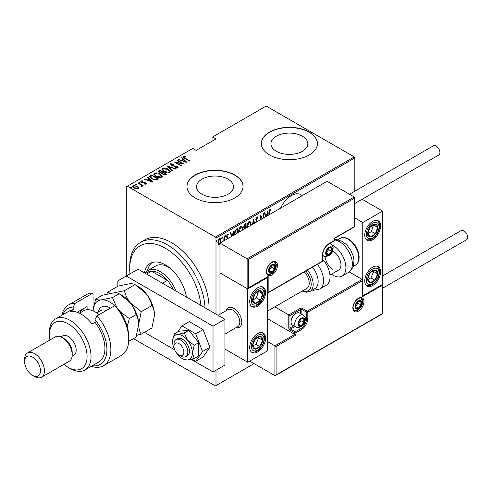 <?xml version="1.0" encoding="UTF-8"?>
<svg xmlns="http://www.w3.org/2000/svg" width="492" height="492" viewBox="0 0 492 492"><rect width="100%" height="100%" fill="white"/><g stroke="black" fill="none" stroke-linecap="round" stroke-linejoin="round"><path stroke-width="0.74" d="M302.149 195.687A18.936 10.929 120 0 0 300.833 194.678A18.936 10.929 120 0 0 291.362 195.613A18.936 10.929 120 0 0 280.581 208.141M201.954 194.217A18.456 10.658 0 0 0 222.07 196.529A18.456 10.658 0 0 0 233.46 186.683A18.456 10.658 0 0 0 228.054 179.15A18.456 10.658 0 0 0 207.944 176.837A18.456 10.658 0 0 0 196.548 186.683A18.456 10.658 0 0 0 201.954 194.217M276.332 151.278A18.456 10.658 0 0 0 296.442 153.584A18.456 10.658 0 0 0 307.838 143.744A18.456 10.658 0 0 0 302.432 136.21A18.456 10.658 0 0 0 282.316 133.898A18.456 10.658 0 0 0 270.926 143.744A18.456 10.658 0 0 0 276.332 151.278M269.548 154.962A28.05 16.193 0 0 0 300.114 158.473A28.05 16.193 0 0 0 317.432 143.51A28.05 16.193 0 0 0 309.216 132.065A28.05 16.193 0 0 0 278.644 128.553A28.05 16.193 0 0 0 261.332 143.51A28.05 16.193 0 0 0 269.548 154.962M317.432 143.627A28.05 16.193 0 0 0 309.216 132.293A28.05 16.193 0 0 0 278.736 128.756A28.05 16.193 0 0 0 261.332 143.627M195.17 197.907A28.05 16.193 0 0 0 225.736 201.412A28.05 16.193 0 0 0 243.054 186.456A28.05 16.193 0 0 0 234.838 175.004A28.05 16.193 0 0 0 204.272 171.493A28.05 16.193 0 0 0 186.954 186.456A28.05 16.193 0 0 0 195.17 197.907M243.054 186.566A28.05 16.193 0 0 0 234.838 175.232A28.05 16.193 0 0 0 204.364 171.702A28.05 16.193 0 0 0 186.954 186.566M126.745 275.748L126.745 186.566L127.342 186.222L215.404 237.07L354.24 156.911L354.83 157.944L354.83 191.179M219.961 244.383L219.463 244.801L218.288 244.518L217.864 242.679L219.463 238.743L220.299 238.669L221.068 240.828L220.644 243.153M218.639 244.862L218.288 244.518M223.798 240.92L224.008 236.222L224.364 236.019L224.364 240.594M227.741 238.645L226.498 236.375L227.396 234.161L228.276 234.444L228.036 235.127L227.409 234.875L226.855 236.135L227.962 237.458L228.097 238.442M227.642 238.042L226.64 237.193M227.396 234.161L228.276 234.444L227.882 234.217L227.673 234.807M228.036 235.127L226.886 234.739M226.455 235.908L227.962 237.458L227.562 237.23L228.097 238.282M234.53 234.727L234.506 234.063C234.34 232.052 235.041 230.348 236.609 228.946L237.888 228.208L237.888 232.784M244.321 229.075L243.675 227.144L244.973 224.112L246.08 223.479L246.08 228.06M252.445 224.383L253.552 219.161L254.573 223.159M254.179 223.38L253.509 220.736L252.833 224.155M263.257 218.141L263.257 213.565L263.607 213.356L263.607 217.938M262.076 218.823L260.852 216.646L260.852 219.53M260.496 219.733L260.575 215.109L262.519 218.565M268.86 214.906L268.86 212.925L269.825 209.561L270.821 209.912L270.6 210.656L269.794 210.404L269.216 214.703M269.825 209.561L270.821 209.912L270.422 209.684L270.213 210.404M270.6 210.656L269.794 210.404M354.83 157.944L215.994 238.097L215.994 314.13M215.994 370.242L215.994 385.587L254.075 363.6M265.514 216.837L264.499 212.845L264.887 212.618L265.459 214.856L267.193 213.86L267.759 210.957L268.146 210.736L267.131 215.902M256.849 221.837L255.865 219.789L257.033 216.947L257.642 216.917M257.033 216.947L258.269 217.987L257.925 218.596L257.027 217.778L256.221 219.598L257.777 221.855M256.627 217.544L257.414 217.765L256.307 217.839M246.898 227.587L246.879 227.027C246.756 224.992 247.47 223.177 249.007 221.584L250.09 221.505L251.129 225.145M238.7 232.113L238.688 231.757C238.571 229.721 239.278 227.907 240.822 226.308L241.904 226.234L242.943 229.869M231.431 236.517L230.416 232.519L230.803 232.298L231.369 234.536L233.103 233.54L234.063 230.416L233.048 235.582M224.942 235.121L225.699 235.809L225.342 236.683L224.985 236.222L225.342 235.348L225.699 235.809L225.342 235.348M221.652 237.021L222.402 237.71L222.046 238.583L221.689 238.122L222.046 237.249L222.402 237.71L222.046 237.249M216.314 240.102L217.064 240.797L216.708 241.67L216.351 241.203L216.708 240.33L217.064 240.797L216.708 240.33M354.24 156.911L266.178 106.069L212.027 137.329L212.027 141.222M137.317 186.585L138.689 187.87L138.689 187.409L138.35 188.577L136.339 188.774L134.113 187.975L132.625 186.234L133.098 185.546L137.317 186.13L138.818 187.889M141.524 186.48L141.099 185.004L137.729 182.975L138.086 182.772L143.16 185.699L142.053 185.472L142.083 186.419L141.222 186.093L141.665 185.785L141.53 186.48M142.311 186.056L142.083 186.419M141.665 181.32L142.514 182.329L145.657 182.821L146.192 184.051L144.66 184.1L144.476 183.707L145.577 183.682L145.325 183.042L141.598 182.329L141.032 180.964L142.6 180.853L142.821 181.265L141.665 181.32L141.591 181.831M145.497 184.18L145.325 183.042M140.761 181.37L141.032 180.964L141.032 181.425L141.893 181.234M146.425 183.694L146.192 184.051M150.337 175.699L151.61 174.961L158.553 178.965L157.723 179.451L156.167 180.06L151.616 178.867L149.543 176.646L150.337 175.699L150.337 176.154L151.61 175.416L151.61 174.961M159.802 170.232L166.745 174.242L165.964 174.691L162.975 174.426L161.954 173.313L159.365 172.76L158.264 171.474L159.802 170.232L160.115 170.872M167.274 165.915L176.001 168.897L175.607 169.119L168.572 166.714L172.735 170.779L172.348 171.001L167.274 166.056M176.979 160.312L177.335 160.109L184.272 164.119L176.044 162.551L181.517 165.712L181.161 165.915L174.217 161.905L182.434 163.467L176.979 160.312M184.051 156.85L185.263 158.215L189.881 160.878L189.525 161.087L184.838 158.381C183.491 157.846 183.006 157.194 183.368 156.419L185.164 156.308L185.484 156.739L184.051 156.85L184.205 158M183.073 156.837L183.368 156.419L183.368 156.88L185.164 156.763M127.342 186.222L192.79 148.436L196.16 150.386L215.994 138.935L212.624 136.985M187.034 162.526L178.221 159.599L178.608 159.371L181.407 160.324L183.141 159.328L181.487 157.711L181.874 157.489L187.034 162.526M171.284 164.217L171.659 165.361L177.225 166.524L177.864 168.024L175.626 167.963L175.533 167.52L177.194 167.588L176.899 166.745L171.29 165.564L170.576 163.805L173.332 163.965L173.338 164.371L171.284 164.217L171.093 164.845M178.153 167.581L177.864 168.024M177.194 167.588L177.194 168.049L177.194 167.588M170.244 164.303L170.576 163.805L170.576 164.26L171.966 164.107M168.313 169.291L170.453 171.739L169.881 172.63C167.729 173.196 165.792 172.907 164.076 171.776L161.954 169.322L162.551 168.436C164.691 167.889 166.61 168.178 168.313 169.291L168.313 169.715M160.128 174.014L162.268 176.468L161.696 177.36C159.537 177.919 157.6 177.637 155.89 176.505L153.768 174.045L154.365 173.166C156.505 172.618 158.424 172.901 160.128 174.014L160.128 174.445M152.95 182.206L144.138 179.273L147.317 180.004L149.051 179.008L147.397 177.391L147.785 177.169L152.95 182.206M138.978 182.612L139.906 182.741L139.906 182.28L140.134 182.821L139.199 182.692L138.978 182.151L139.906 182.28L140.134 182.821M135.681 184.512L136.616 184.641L136.616 184.18L136.838 184.721L135.903 184.592L135.681 184.051L136.616 184.18L136.838 184.721M130.343 187.593L131.278 187.723L131.278 187.267L131.499 187.803L130.565 187.673L130.343 187.138L131.278 187.267L131.499 187.803M215.994 385.587L215.404 385.931L133.504 338.65M215.994 238.097L215.404 237.07M185.164 156.733L185.164 156.308M178.608 159.728L178.608 159.371M181.407 160.681L181.407 160.324M181.517 160.724L183.141 159.783L183.141 159.328M181.782 158L181.874 157.489M181.874 157.944L186.437 162.403M182.298 160.632L185.65 161.776L183.67 159.845L182.298 160.989M185.65 162.132L185.65 161.776M177.335 160.521L177.335 160.109M182.434 163.516L183.221 163.965M176.044 162.963L176.044 162.551M175.257 162.508L176.044 162.661M182.434 163.811L182.434 163.467M173.332 164.371L173.332 163.965M171.284 164.679L171.659 165.822M171.659 165.749L171.659 165.361M172.483 166.032L172.483 165.669M175.939 166.413L175.939 166.044M178.098 167.797L177.225 166.524M176.646 168.159L177.194 168.049M167.778 166.548L168.572 166.819M172.44 170.952L168.572 166.714M168.645 169.949L170.429 171.96M161.985 169.562L162.551 168.436M162.551 168.897L164.389 168.553M164.433 171.972L164.433 171.573L169.156 172.231L169.642 171.444L167.963 169.494L163.282 168.842L162.76 170.103L163.768 171.591M167.864 172.981L169.156 172.692L169.642 171.444M169.156 172.692L169.156 172.231M162.76 169.642L164.433 171.573M162.735 172.385L163.405 172.772M165.675 174.082L166.345 174.469M158.307 171.714L158.701 170.865M158.701 171.327L159.802 170.687M161.517 173.35L162.735 172.797L162.735 172.341L160.158 170.847L159.629 171.155L159.07 171.751L159.722 172.551L161.665 172.864L162.735 172.341M159.07 171.751L159.383 172.766M164.592 174.98L165.675 174.494L165.675 174.033L163.209 172.889L162.674 173.455L163.319 174.217L165.675 174.033M162.674 173.455L162.969 174.426M165.189 174.777L165.189 174.316M163.319 174.611L163.319 174.217M161.665 173.319L161.665 172.864M159.722 172.944L159.722 172.551M160.453 174.678L162.243 176.69M153.793 174.291L154.365 173.166M154.365 173.621L156.198 173.276M156.247 176.702L156.247 176.296L160.964 176.96L161.456 176.167L159.771 174.223L155.091 173.565L154.574 174.826L155.577 176.314M159.672 177.704L160.964 177.415L161.456 176.167M160.964 177.415L160.964 176.96M154.574 174.371L156.247 176.296M151.61 175.416L151.93 175.601M157.489 178.811L158.16 179.199M149.58 176.892L150.337 176.154M155.078 180.072L157.194 179.389L157.489 178.762L151.966 175.576L150.398 176.954L151.272 178.657M155.718 180.017L155.718 179.555L157.489 178.762M151.973 179.063L151.973 178.657L155.718 179.555M150.478 176.64L151.973 178.657M144.525 179.408L144.525 179.051M147.317 180.361L147.317 180.004M147.428 180.398L149.051 179.463L149.051 179.008M147.692 177.68L147.785 177.169M147.785 177.624L152.354 182.083M148.215 180.312L151.567 181.456L149.58 179.525L148.215 180.669M151.567 181.812L151.567 181.456M145.577 184.143L145.325 183.504M142.6 181.234L142.6 180.853M141.665 181.776L141.93 182.569M141.93 182.501L141.93 182.108M142.514 182.698L142.514 182.329M143.504 182.796L143.504 182.36M144.734 182.833L144.734 182.452M145.57 183.233L145.657 182.821M145.657 183.282L146.358 183.91M139.906 182.741L140.134 183.276M138.086 183.178L138.086 182.772M140.853 184.826L142.053 185.521M142.25 186.265L142.053 185.472M136.616 184.641L136.838 185.183M132.662 186.474L133.098 185.546M133.098 186.001L134.236 185.724M137.317 186.56L137.317 186.13M134.464 188.165L134.464 187.766L137.729 188.215L138.086 187.68L136.954 186.333L133.726 185.902L133.35 186.923L133.972 187.895M137.225 188.848L138.086 187.68M137.729 188.676L137.729 188.215M133.35 186.468L134.464 187.766M131.278 187.723L131.499 188.264M270.206 210.428L269.671 210.133M264.591 212.79L265.459 214.856M267.082 213.922L266.922 214.733M266.744 216.129L267.008 214.783L266.615 214.555L265.243 215.348L265.612 216.781M265.243 215.348L265.901 216.615M267.008 214.783L265.643 215.576M260.496 216.443L260.852 216.646M260.496 215.441L262.322 218.682M257.433 216.849L258.269 217.987M257.876 217.759L257.691 218.073M255.883 219.401L256.221 219.598M255.828 219.364L256.369 220.299M255.975 220.072L257.377 221.628M253.362 219.739L254.278 223.325M253.202 220.557L253.509 220.736M250.785 224.309L251.148 224.524M249.887 221.418L250.748 223.946M250.766 225.348L249.936 222.335L248.626 222.169L247.783 223.036M246.886 226.621L247.255 227.378M248.626 222.169L249.02 222.396L247.236 226.824M249.936 222.335L249.02 222.396M245.68 223.706L245.68 224.481M245.68 227.513L245.68 228.288L245.323 228.079L244.469 228.706M243.632 226.707L244.34 227.734M243.688 226.738L244.733 227.962L245.723 227.488L245.723 224.506L245.323 224.278L244.093 225.17M245.084 228.22L245.44 228.429M244.001 227.679L244.733 227.962M244.795 224.58L245.194 224.813L244.032 226.935M245.723 224.506L245.194 224.813M242.593 229.038L242.962 229.247M241.701 226.148L242.556 228.669M242.581 230.078L241.75 227.064L240.44 226.892L239.592 227.765M238.7 231.351L239.069 232.107M240.44 226.892L240.834 227.12L239.044 231.554M241.75 227.064L240.834 227.12M237.495 228.436L237.495 229.21M237.531 232.993L237.531 229.235L236.658 229.278L235.139 230.656M234.518 233.663L234.893 234.518M235.471 230.17L235.865 230.404L234.862 233.86M237.531 229.235L235.865 230.404M230.508 232.47L231.369 234.536M232.993 233.602L232.833 234.413M232.661 235.809L232.925 234.463L232.525 234.235L231.16 235.028L231.523 236.461M231.16 235.028L231.818 236.289M232.925 234.463L231.554 235.256M227.243 237.814L226.8 237.464L227.243 237.814M227.636 234.899L227.015 234.647M226.523 235.945L226.855 236.135M226.56 236.406L227.562 237.23M225.299 235.582L224.942 236.455M223.965 239.899L223.965 240.828M222.009 237.482L221.652 238.356M219.856 243.743L219.069 244.573L219.463 244.801M219.069 244.573L218.448 244.715M220.096 238.595L220.668 240.44M220.693 240.613L221.068 240.828M220.336 242.925L220.711 241.031L220.145 239.419L219.069 239.229L218.657 239.586M217.87 242.851L218.639 243.964M217.876 242.273L218.829 244.124L219.961 243.608M219.069 239.229L219.469 239.456L218.22 242.47M220.145 239.419L219.469 239.456M216.665 240.563L216.314 241.437M200.902 305.415A50.491 29.151 -120 0 0 165.423 248.288A50.491 29.151 -120 0 0 129.722 268.903A50.491 29.151 -120 0 0 129.968 273.89M129.722 268.903L129.722 266.609A53.296 30.768 60 0 1 140.755 242.218A53.296 30.768 60 0 1 167.403 244.856A53.296 30.768 60 0 1 205.035 307.808M170.552 268.577A25.246 14.575 -120 0 0 168.393 267.187A25.246 14.575 -120 0 0 155.773 265.932L147.84 270.514A25.246 14.575 60 0 1 160.46 271.762A25.246 14.575 60 0 1 175.921 290.993M151.905 262.666A30.153 17.411 -120 0 0 147.526 270.705M144.47 272.839A30.153 17.411 60 0 1 150.343 263.398A30.153 17.411 60 0 1 165.423 264.893A30.153 17.411 60 0 1 186.37 297.027M209.002 310.095A53.296 30.768 -120 0 0 171.37 242.562A53.296 30.768 -120 0 0 144.722 239.924L140.755 242.218M186.216 296.94A25.246 14.575 -120 0 0 186.117 295.538M173.104 289.37A23.844 13.764 -120 0 0 167.403 280.354A23.844 13.764 -120 0 0 159.47 273.484A23.844 13.764 -120 0 0 151.536 271.19A23.844 13.764 -120 0 0 147.551 272.304L145.546 273.46M162.446 283.214L167.403 280.354L151.536 271.19L146.579 274.056M145.005 273.146A25.246 14.575 60 0 1 147.84 270.514M226.222 310.637A11.218 6.476 60 0 1 228.239 307.851A11.218 6.476 60 0 1 233.848 308.41A11.218 6.476 60 0 1 241.178 318.293A11.218 6.476 60 0 1 239.456 327.285A11.218 6.476 60 0 1 236.037 327.641A11.218 6.476 60 0 0 239.456 327.285A11.218 6.476 60 0 0 241.664 323.638A11.218 6.476 60 0 0 237.495 311.541A11.218 6.476 60 0 0 228.239 307.851A11.218 6.476 60 0 0 226.222 310.637M257.648 287.795A11.218 6.476 -60 0 1 263.257 287.242A11.218 6.476 -60 0 1 264.979 296.233A11.218 6.476 -60 0 1 257.648 306.116A11.218 6.476 -60 0 1 252.039 306.676A11.218 6.476 -60 0 1 250.317 297.685A11.218 6.476 -60 0 1 257.648 287.795M257.648 351.921A11.218 6.476 120 0 0 264.979 342.032A11.218 6.476 120 0 0 263.257 333.047A11.218 6.476 120 0 0 257.648 333.601A11.218 6.476 120 0 0 250.317 343.49A11.218 6.476 120 0 0 252.039 352.475A11.218 6.476 120 0 0 257.648 351.921M247.728 362.229L247.728 288.939L267.562 277.488L267.562 350.778L247.728 362.229L224.924 349.062M247.728 288.939L219.961 272.906L219.961 314.247M267.562 277.488L267.217 277.291M372.684 285.508A11.218 6.476 -60 0 1 367.075 286.061A11.218 6.476 -60 0 1 365.353 277.07A11.218 6.476 -60 0 1 372.684 267.187A11.218 6.476 -60 0 1 378.293 266.627A11.218 6.476 -60 0 1 380.015 275.618A11.218 6.476 -60 0 1 372.684 285.508M372.684 221.382A11.218 6.476 120 0 0 365.353 231.265A11.218 6.476 120 0 0 367.075 240.256A11.218 6.476 120 0 0 372.684 239.702A11.218 6.476 120 0 0 380.015 229.813A11.218 6.476 120 0 0 378.293 220.822A11.218 6.476 120 0 0 372.684 221.382M362.764 222.525L382.598 211.074L382.598 284.364L362.764 295.815L362.764 222.525L354.486 217.741M334.997 239.45L334.997 238.153M382.598 211.074L362.143 199.266M362.764 295.815L362.419 295.612M174.02 345.495A7.011 4.047 -120 0 0 173.947 346.423A7.011 4.047 -120 0 0 178.91 355.015A7.011 4.047 -120 0 0 183.793 353.084A7.011 4.047 -120 0 0 179.746 344.129A7.011 4.047 -120 0 0 174.02 345.495M173.947 346.423L173.947 344.136A9.815 5.67 60 0 1 174.051 342.832A9.815 5.67 60 0 1 175.982 339.64A9.815 5.67 60 0 1 184.082 342.869A9.815 5.67 60 0 1 187.729 353.453A9.815 5.67 60 0 1 185.798 356.645A9.815 5.67 60 0 1 180.89 356.159L178.91 355.015M224.924 334.056L237.765 326.645A9.815 5.67 -120 0 0 239.696 323.453A9.815 5.67 -120 0 0 236.049 312.869A9.815 5.67 -120 0 0 227.944 309.64L218.079 315.335M267.562 318.711L294.739 334.4L274.905 345.851L276.092 346.54L276.092 374.941L274.905 375.624L274.905 345.851L267.562 341.614M382.253 284.56L382.253 313.933L275.495 375.568L274.905 375.624L249.715 361.085M276.092 374.941L382.007 313.791L382.007 285.391L362.173 296.842L362.173 279.438L349.234 271.971M362.173 280.809L307.826 312.186L307.826 318.373A9.256 5.344 -60 0 1 301.282 329.708L295.926 332.801L295.926 335.089L294.739 334.4L294.739 332.801L289.979 330.052A1.685 0.972 -120 0 1 288.786 327.992L288.786 314.935L274.819 306.873M382.007 285.391L382.007 284.019M362.173 296.842L362.173 295.471M305.022 317.438L306.639 318.373L306.639 312.186A0.843 0.486 0 0 0 307.826 312.186A0.843 0.486 -120 0 0 307.229 311.153L302.469 308.41A1.685 0.972 0 0 0 300.089 308.41L288.786 314.935L289.979 315.624L289.979 327.992L293.675 325.852M362.419 296.012L362.173 279.438L307.229 311.153A0.843 0.486 -60 0 0 306.639 312.186L301.879 309.437L301.879 314.394M354.24 198.362L248.325 259.512L248.325 287.912L268.158 276.461L268.158 292.488L322.506 261.117L322.506 254.93A9.256 5.344 -60 0 1 329.05 243.595L334.406 240.502L334.406 238.214L354.24 226.763L354.24 196.991L327.063 181.302L219.961 243.134L219.961 272.906L247.138 288.595L247.138 258.823L219.961 243.134M329.05 243.595A0.843 0.486 -120 0 1 328.877 243.983L334.228 240.889A0.843 0.843 0 0 0 334.652 240.157L334.652 238.356L354.486 226.904L354.24 196.991L247.138 258.823L248.325 259.512M248.325 287.912L267.562 277.088M268.158 276.461L266.971 277.144M268.158 292.488L266.971 293.177M332.026 249.438A4.207 2.429 120 0 0 331.626 247.95A4.207 2.429 120 0 0 329.05 247.716A4.207 2.429 120 0 0 326.473 250.92A4.207 2.429 120 0 0 326.473 254.358A4.207 2.429 120 0 0 329.05 254.585A4.207 2.429 120 0 0 331.626 251.381A4.207 2.429 120 0 0 332.026 249.438M331.491 249.585L331.626 247.95L329.05 247.716L326.473 250.92L326.473 254.358L329.05 254.585L331.626 251.381L331.491 249.585M326.337 252.537L328.65 249.665L328.65 248.109M326.35 253.029L329.05 254.585M328.65 249.665L331.626 251.381M329.831 246.91L331.626 247.95M304.259 320.433A4.207 2.429 120 0 0 303.859 318.945A4.207 2.429 120 0 0 301.282 318.711A4.207 2.429 120 0 0 298.705 321.922A4.207 2.429 120 0 0 298.705 325.353A4.207 2.429 120 0 0 301.282 325.587A4.207 2.429 120 0 0 303.859 322.377A4.207 2.429 120 0 0 304.259 320.433M303.724 320.587L303.859 318.945L301.282 318.711L298.705 321.922L298.705 325.353L301.282 325.587L303.859 322.377L303.724 320.587M291.049 321.965L291.049 321.19A6.058 3.499 -60 0 1 295.329 313.767L296.006 313.379A7.011 4.047 120 0 0 291.049 321.965A7.011 4.047 120 0 0 292.5 325.175L296.19 327.303A7.011 4.047 -60 0 1 294.739 324.093A7.011 4.047 -60 0 1 297.795 317.039A7.011 4.047 -60 0 1 303.201 315.163C304.948 316.885 305.649 318.256 305.311 319.283C304.899 325.027 301.86 327.703 296.19 327.303M303.201 315.163L299.511 313.029A7.011 4.047 120 0 0 296.006 313.379M298.57 323.539L300.883 320.661L300.883 319.105M298.582 324.025L301.282 325.587M300.883 320.661L303.859 322.377M302.063 317.912L303.859 318.945M361.38 303.029A4.207 2.429 120 0 0 360.98 301.541A4.207 2.429 120 0 0 358.404 301.307A4.207 2.429 120 0 0 355.827 304.511A4.207 2.429 120 0 0 355.827 307.949A4.207 2.429 120 0 0 358.404 308.177A4.207 2.429 120 0 0 360.98 304.972A4.207 2.429 120 0 0 361.38 303.029M360.845 303.183L360.98 301.541L358.404 301.307L355.827 304.511L355.827 307.949L358.404 308.177L360.98 304.972L360.845 303.183M355.691 306.129L358.004 303.257L358.004 301.701M355.704 306.621L358.404 308.177M358.004 303.257L360.98 304.972M359.185 300.501L360.98 301.541M274.905 266.842A4.207 2.429 120 0 0 274.505 265.354A4.207 2.429 120 0 0 271.928 265.12A4.207 2.429 120 0 0 269.352 268.325A4.207 2.429 120 0 0 269.352 271.762A4.207 2.429 120 0 0 271.928 271.996A4.207 2.429 120 0 0 274.505 268.786A4.207 2.429 120 0 0 274.905 266.842M274.37 266.996L274.505 265.354L271.928 265.12L269.352 268.325L269.352 271.762L271.928 271.996L274.505 268.786L274.37 266.996M269.216 269.942L271.529 267.07L271.529 265.514M269.229 270.434L271.928 271.996M271.529 267.07L274.505 268.786M272.709 264.321L274.505 265.354M253.497 342.026A7.011 4.047 120 0 0 252.697 345.304A7.011 4.047 120 0 0 254.936 349.117A7.011 4.047 120 0 0 259.887 346.577A7.011 4.047 120 0 0 262.599 340.218A7.011 4.047 120 0 0 260.36 336.399A7.011 4.047 120 0 0 255.41 338.945A7.011 4.047 120 0 0 253.497 342.026M253.921 342.045L252.697 345.304L254.936 349.117L259.887 346.577L262.599 340.218L260.36 336.399L255.41 338.945L253.921 342.045M252.95 345.808L255.92 344.289L258.632 337.93L258.282 337.334M255.92 344.289L259.887 346.577M258.632 337.93L262.599 340.218M368.533 275.612A7.011 4.047 120 0 0 367.733 278.89A7.011 4.047 120 0 0 369.972 282.703A7.011 4.047 120 0 0 374.922 280.163A7.011 4.047 120 0 0 377.635 273.804A7.011 4.047 120 0 0 375.396 269.985A7.011 4.047 120 0 0 370.445 272.531A7.011 4.047 120 0 0 368.533 275.612M368.957 275.631L367.733 278.89L369.972 282.703L374.922 280.163L377.635 273.804L375.396 269.985L370.445 272.531L368.957 275.631M367.985 279.394L370.956 277.869L373.668 271.51L373.317 270.914M370.956 277.869L374.922 280.163M373.668 271.51L377.635 273.804M376.835 225.01A7.011 4.047 120 0 0 374.922 224.137A7.011 4.047 120 0 0 369.972 227.316A7.011 4.047 120 0 0 367.733 233.712A7.011 4.047 120 0 0 370.445 236.941A7.011 4.047 120 0 0 375.396 233.768A7.011 4.047 120 0 0 377.635 227.365A7.011 4.047 120 0 0 376.835 225.01M376.146 225.674L374.922 224.137L369.972 227.316L367.733 233.712L370.445 236.941L375.396 233.768L377.635 227.365L376.146 225.674M367.801 233.805L371.429 231.48L373.526 224.912M366.478 234.653L370.445 236.941M371.429 231.48L375.396 233.768M373.668 225.078L377.635 227.365M261.799 291.43A7.011 4.047 120 0 0 259.887 290.557A7.011 4.047 120 0 0 254.936 293.73A7.011 4.047 120 0 0 252.697 300.132A7.011 4.047 120 0 0 255.41 303.355A7.011 4.047 120 0 0 260.36 300.182A7.011 4.047 120 0 0 262.599 293.786A7.011 4.047 120 0 0 261.799 291.43M261.111 292.094L259.887 290.557L254.936 293.73L252.697 300.132L255.41 303.355L260.36 300.182L262.599 293.786L261.111 292.094M252.765 300.218L256.393 297.894L258.491 291.325M251.443 301.067L255.41 303.355M256.393 297.894L260.36 300.182M258.632 291.492L262.599 293.786M333.016 269.475A11.218 6.476 60 0 1 325.126 256.75M332.61 250.932A11.218 6.476 60 0 1 333.016 251.154A11.218 6.476 60 0 1 340.347 261.037A11.218 6.476 60 0 1 338.625 270.028L329.941 275.04M331.768 244.776A18.235 10.529 60 0 1 333.016 245.428A18.235 10.529 60 0 1 344.929 261.492A18.235 10.529 60 0 1 342.131 276.104A18.235 10.529 60 0 1 333.016 275.2A18.235 10.529 60 0 1 331.442 274.179M307.518 270.053A15.424 8.905 60 0 1 312.162 278.447A15.424 8.905 60 0 1 309.985 291.424L314.948 288.558A15.424 8.905 -120 0 0 317.119 275.588A15.424 8.905 -120 0 0 312.481 267.187M267.562 311.055L306.891 288.349A11.218 6.476 -120 0 0 308.472 278.915A11.218 6.476 -120 0 0 304.302 271.91M293.945 277.888A11.218 6.476 -120 0 0 294.093 278.355M317.365 264.364A18.235 10.529 60 0 1 322.352 273.675A18.235 10.529 60 0 1 319.782 289.007L326.264 285.262A18.235 10.529 -120 0 0 328.834 269.93A18.235 10.529 -120 0 0 322.752 259.302M382.598 275.92L461.256 230.508A5.332 3.075 60 0 1 463.919 230.773A5.332 3.075 60 0 1 467.4 235.465A5.332 3.075 60 0 1 466.582 239.739L382.253 288.429M349.504 194.254L433.489 145.767A5.332 3.075 60 0 1 437.591 147.194A5.332 3.075 60 0 1 439.922 152.557A5.332 3.075 60 0 1 438.815 154.998L354.486 203.688M191.148 359.332L213.024 371.958L213.024 326.159L126.229 276.049L117.822 280.901L117.822 286.289M144.408 332.346L174.672 349.818M213.024 371.958L224.924 365.089L224.924 319.283L138.129 269.179L126.229 276.049M213.024 326.159L224.924 319.283M176.456 352.85A14.022 8.1 -120 0 0 177.52 354.283A14.022 8.1 -120 0 0 182.477 358.68A14.022 8.1 -120 0 0 183.959 359.406A14.022 8.1 -120 0 0 187.434 360.009L194.223 358.508L198.743 355.901L198.743 342.678L188.823 330.341L178.91 331.227L174.389 333.834L172.674 339.849A14.022 8.1 -120 0 0 172.563 341.503A14.022 8.1 -120 0 0 174.592 349.627M183.959 359.406L187.434 360.009A14.022 8.1 -120 0 0 192.397 352.955L194.223 345.286L198.743 342.678M185.798 356.645L187.384 355.728A9.815 5.67 -120 0 0 188.891 347.862A9.815 5.67 -120 0 0 182.477 339.209A9.815 5.67 -120 0 0 177.569 338.724L175.982 339.64M194.223 358.508L192.397 352.955A14.022 8.1 -120 0 0 187.434 340.175L184.303 332.949L188.823 330.341M194.223 345.286L187.434 340.175A14.022 8.1 -120 0 0 177.52 334.449L174.389 333.834M184.303 332.949L177.52 334.449A14.022 8.1 -120 0 0 172.674 339.849M191.978 359.123L195.693 361.269L203.03 357.032L209.906 347.26L203.03 329.548L189.291 321.614L181.954 325.852L177.68 331.934M195.693 361.269L202.563 351.497L209.906 347.26M202.563 351.497L195.693 333.785L203.03 329.548M195.693 333.785L181.954 325.852M93.025 293.004A35.061 20.246 -120 0 0 86.407 294.647L68.554 304.954A35.061 20.246 60 0 1 75.178 303.312L93.025 293.004L93.025 310.839M63.917 364.308A26.648 15.387 -120 0 0 68.234 367.383A26.648 15.387 -120 0 0 87.078 356.503A26.648 15.387 -120 0 0 68.234 323.865A26.648 15.387 -120 0 0 49.391 334.744A26.648 15.387 -120 0 0 49.895 340.015M68.234 367.383L70.221 368.526A29.452 17.005 60 0 1 70.215 368.526L68.234 367.383M49.391 334.744L49.391 332.457A29.452 17.005 60 0 1 55.491 318.97A29.452 17.005 60 0 1 70.221 320.433A29.452 17.005 60 0 1 89.458 346.386A29.452 17.005 60 0 1 84.944 369.984A29.452 17.005 60 0 1 70.221 368.526M41.531 377.235L69.298 361.202A14.022 8.1 -120 0 0 72.201 354.781L72.201 352.493A11.218 6.476 -120 0 0 64.267 338.754L62.287 337.604A14.022 8.1 -120 0 0 62.287 337.604A14.022 8.1 -120 0 0 55.27 336.915L27.503 352.942A14.022 8.1 60 0 1 34.52 353.637A14.022 8.1 60 0 1 43.677 365.999A14.022 8.1 60 0 1 41.531 377.235A14.022 8.1 60 0 1 34.52 376.54A14.022 8.1 60 0 1 34.514 376.54L32.533 375.396A11.218 6.476 -120 0 0 40.467 370.814A11.218 6.476 -120 0 0 32.533 357.075A11.218 6.476 -120 0 0 24.6 361.657A11.218 6.476 -120 0 0 32.533 375.396L34.52 376.54M72.201 354.781A14.022 8.1 -120 0 0 62.287 337.61L64.267 338.754M72.103 356.343L73.843 355.341A11.218 6.476 -120 0 0 75.565 346.35A11.218 6.476 -120 0 0 68.234 336.46A11.218 6.476 -120 0 0 62.625 335.907L60.879 336.915M84.944 369.984L98.824 361.971A29.452 17.005 -120 0 0 95.011 322.278L92.035 323.994A29.452 17.005 60 0 0 81.125 314.13A29.452 17.005 60 0 0 70.221 311.399L73.191 309.677A29.452 17.005 -120 0 0 69.378 310.956L55.491 318.97M92.25 365.765A32.257 18.622 -120 0 0 106.862 351.356A32.257 18.622 -120 0 0 95.011 319.628L96.992 315.907L114.845 305.6A35.061 20.246 -120 0 1 128.726 339.326A35.061 20.246 -120 0 1 121.469 355.378L103.615 365.679A35.061 20.246 60 0 1 91.297 366.312M96.992 315.907A35.061 20.246 60 0 1 103.615 365.679M61.844 315.304A35.061 20.246 60 0 1 68.554 304.954M75.178 303.312L73.191 307.033L73.191 309.677M73.191 307.033A32.257 18.622 -120 0 0 62.798 314.757M95.011 322.278L95.011 319.628M114.845 305.6L118.812 309.585A32.257 18.622 60 0 1 128.726 337.032L128.726 339.326M77.164 312.285L87.078 306.565L87.078 309.714M79.809 313.029A24.545 14.17 60 0 1 82.502 309.204M83.111 311.122L83.111 308.853M24.6 361.657L24.6 359.363A14.022 8.1 60 0 1 27.503 352.942M136.653 335.323L141.253 334.173L151.905 328.023L154.513 315.28C154.402 311.35 153.535 308.103 151.905 305.544L141.253 311.694L130.214 302.715C127.336 298.939 125.398 294.942 124.396 290.723L135.042 284.573L146.081 293.552C148.959 297.328 150.903 301.325 151.905 305.544M141.253 334.173C139.623 331.614 138.75 328.367 138.646 324.437L141.253 311.694M124.396 290.723L113.357 292.98C110.497 293.189 108.554 292.937 107.533 292.23L118.185 286.08L129.224 283.816C132.084 283.613 134.027 283.866 135.042 284.573M107.533 292.23L106.918 294.087M138.646 324.702A23.844 13.764 -120 0 0 138.646 324.437A23.844 13.764 -120 0 0 130.214 302.715A23.844 13.764 -120 0 0 120.798 294.702M154.513 315.28A23.844 13.764 60 0 0 146.081 293.552A23.844 13.764 -120 0 0 136.671 285.545M114.691 305.692A23.844 13.764 -120 0 0 101.457 299.849C98.597 300.058 96.653 299.806 95.632 299.099L102.318 295.237L113.357 292.98C116.217 292.771 118.16 293.023 119.175 293.73L130.214 302.715C133.086 306.473 135.023 310.47 136.038 314.708C137.668 317.266 138.535 320.507 138.646 324.437L136.038 337.186L129.353 341.042L128.726 339.874M116.745 307.426L112.496 297.592L101.457 299.849A23.844 13.764 -120 0 0 93.05 310.852L95.632 299.099M128.67 341.227L129.353 341.042M127.182 326.608L129.353 318.564L120.454 311.965M112.496 297.592L119.175 293.73M129.353 318.564L136.038 314.708M99.009 314.745A22.441 12.958 -120 0 0 95.011 311.842A22.441 12.958 -120 0 0 83.788 310.729L79.446 313.238M95.011 311.842L96.001 312.414A21.039 12.146 60 0 1 99.181 314.646M185.263 158.627L185.263 158.215M174.328 166.29L174.328 165.884M162.501 172.932L162.501 172.477M157.194 179.389L157.194 178.928M268.86 212.599L269.216 212.802M256.707 220.92L257.107 221.154M236.658 229.278L237.058 229.512M363.957 301.541A7.854 4.533 -60 0 1 358.404 311.159A7.854 4.533 -60 0 1 352.85 307.949A7.854 4.533 -60 0 1 358.404 298.33A7.854 4.533 -60 0 1 363.957 301.541M354.302 310.47A7.011 4.047 120 0 0 359.707 308.595A7.011 4.047 120 0 0 362.764 301.541A7.011 4.047 120 0 0 361.312 298.33C361.103 297.297 359.449 297.931 356.349 300.225C354.277 302.531 353.194 304.997 353.096 307.605C353.447 309.677 353.853 310.637 354.302 310.47M295.926 335.089L276.092 346.54M299.068 327.74L300.686 328.674A8.413 4.859 120 0 0 306.639 318.373A0.843 0.486 0 0 0 307.826 318.373M294.862 326.54L290.569 329.019L295.329 331.768L300.686 328.674A0.843 0.486 60 0 1 301.282 329.708M300.686 313.712L300.686 309.437L289.979 315.624M294.739 332.801A0.843 0.486 0 0 0 295.926 332.801A0.843 0.486 60 0 0 295.329 331.768A0.843 0.486 120 0 0 294.739 332.801M289.979 330.052A0.843 0.486 -60 0 1 290.569 329.019A0.843 0.486 60 0 1 289.979 327.992A0.843 0.486 0 0 1 288.786 327.992M300.089 308.41A0.843 0.486 60 0 1 300.686 309.437A0.843 0.486 180 0 1 301.879 309.437A0.843 0.486 120 0 1 302.469 308.41M266.375 271.762A7.854 4.533 -60 0 1 271.928 262.144A7.854 4.533 -60 0 1 277.482 265.354A7.854 4.533 -60 0 1 271.928 274.973A7.854 4.533 -60 0 1 266.375 271.762M276.289 265.354A7.011 4.047 120 0 0 274.837 262.144C274.628 261.111 272.974 261.744 269.874 264.038C267.802 266.344 266.719 268.81 266.621 271.418C266.978 273.497 267.377 274.456 267.826 274.29A7.011 4.047 120 0 0 273.232 272.408A7.011 4.047 120 0 0 276.289 265.354M334.652 240.157A0.843 0.486 180 0 1 334.406 240.502A0.843 0.486 -120 0 1 334.228 240.889M328.877 243.983C325.175 246.56 323.133 250.096 322.752 254.585A0.843 0.486 180 0 1 322.506 254.93M322.328 261.498A0.843 0.843 0 0 0 322.752 260.772A0.843 0.486 180 0 1 322.506 261.117A0.843 0.486 60 0 1 322.328 261.498L267.562 293.121M332.42 249.204A4.766 2.755 120 0 0 329.05 247.261A4.766 2.755 120 0 0 325.679 253.097A4.766 2.755 120 0 0 329.05 255.047A4.766 2.755 120 0 0 332.42 249.204M329.007 243.903A7.011 4.047 -60 0 1 330.968 244.161C332.715 245.883 333.416 247.261 333.078 248.288C332.666 254.032 329.628 256.707 323.957 256.307A7.011 4.047 -60 0 1 322.752 254.739M304.653 320.2A4.766 2.755 120 0 0 301.282 318.256A4.766 2.755 120 0 0 297.912 324.093A4.766 2.755 120 0 0 301.282 326.042A4.766 2.755 120 0 0 304.653 320.2M361.774 302.795A4.766 2.755 120 0 0 358.404 300.852A4.766 2.755 120 0 0 355.033 306.688A4.766 2.755 120 0 0 358.404 308.638A4.766 2.755 120 0 0 361.774 302.795M275.299 266.609A4.766 2.755 120 0 0 271.928 264.665A4.766 2.755 120 0 0 268.558 270.502A4.766 2.755 120 0 0 271.928 272.451A4.766 2.755 120 0 0 275.299 266.609M252.334 341.817A8.973 5.184 120 0 0 254.173 350.901A8.973 5.184 120 0 0 262.962 343.699A8.973 5.184 120 0 0 261.117 334.622A8.973 5.184 120 0 0 252.334 341.817M367.37 275.403A8.973 5.184 120 0 0 369.209 284.487A8.973 5.184 120 0 0 377.997 277.285A8.973 5.184 120 0 0 376.152 268.208A8.973 5.184 120 0 0 367.37 275.403M377.997 223.466A8.973 5.184 120 0 0 369.209 226.412A8.973 5.184 120 0 0 367.37 237.618A8.973 5.184 120 0 0 376.152 234.672A8.973 5.184 120 0 0 377.997 223.466M262.962 289.88A8.973 5.184 120 0 0 254.173 292.826A8.973 5.184 120 0 0 252.334 304.031A8.973 5.184 120 0 0 261.117 301.086A8.973 5.184 120 0 0 262.962 289.88M334.652 239.475L336.491 239.481L342.303 241.406L346.897 245.071L350.71 250.2L353.145 255.877L353.982 260.403L353.545 265.637L352.826 267.648L348.613 272.359A18.235 10.529 -120 0 0 351.405 257.753A18.235 10.529 -120 0 0 339.498 241.683A18.235 10.529 -120 0 0 334.652 239.979M340.175 238.368C342.395 237.033 345.199 237.261 348.594 239.063C352.813 241.677 355.944 245.656 357.992 251.006L359.209 257.113C358.502 260.083 360.501 260.477 355.605 265.083A15.424 8.905 -120 0 0 357.967 252.722A15.424 8.905 -120 0 0 347.893 239.13A15.424 8.905 -120 0 0 340.175 238.368L337.887 239.684M302.685 290.778A14.022 8.1 -120 0 0 310.267 278.989A14.022 8.1 -120 0 0 305.796 271.043M98.222 312.119A16.833 9.717 60 0 1 110.417 308.158M106.34 310.513A14.022 8.1 -120 0 0 100.891 310.575L96.832 312.918M145.7 183.498L145.7 183.959M270.329 210.471L269.93 210.244M227.771 234.862L227.378 234.635M227.218 236.867L226.824 236.64M218.829 244.124L218.43 243.891M322.752 260.772L322.752 254.585M329.763 243.466L330.968 244.161M322.752 255.612L323.957 256.307M353.933 310.188L356.565 310.249L358.939 308.97L361.14 306.332L362.432 301.879L362.217 300.274L360.882 298.146M267.457 274.001L270.09 274.062L272.463 272.783L274.665 270.145L275.957 265.692L275.741 264.087L274.407 261.959M251.357 351.977L253.909 352.247L257.771 350.753L260.09 348.785L263.435 343.668L264.628 338.896L264.364 335.858L262.482 332.709M366.392 285.563L370.076 285.612L372.807 284.339L375.125 282.371L378.471 277.248L379.664 272.482L379.4 269.444L377.518 266.289M366.392 239.758L370.039 239.819L372.788 238.54L375.107 236.584L377.548 233.3L379.123 229.641L379.664 226.646L379.16 222.888L377.518 220.484M251.357 306.172L255.004 306.233L257.753 304.96L260.071 303.004L262.513 299.714L264.087 296.055L264.628 293.066L264.124 289.302L262.482 286.904M355.605 265.083L353.317 266.406M348.613 272.359L342.131 276.104M319.782 289.007L313.595 290.298L312.279 290.102M309.985 291.424L306.282 292.254L302.193 291.067M224.924 336.559L224.924 337.955"/></g></svg>
